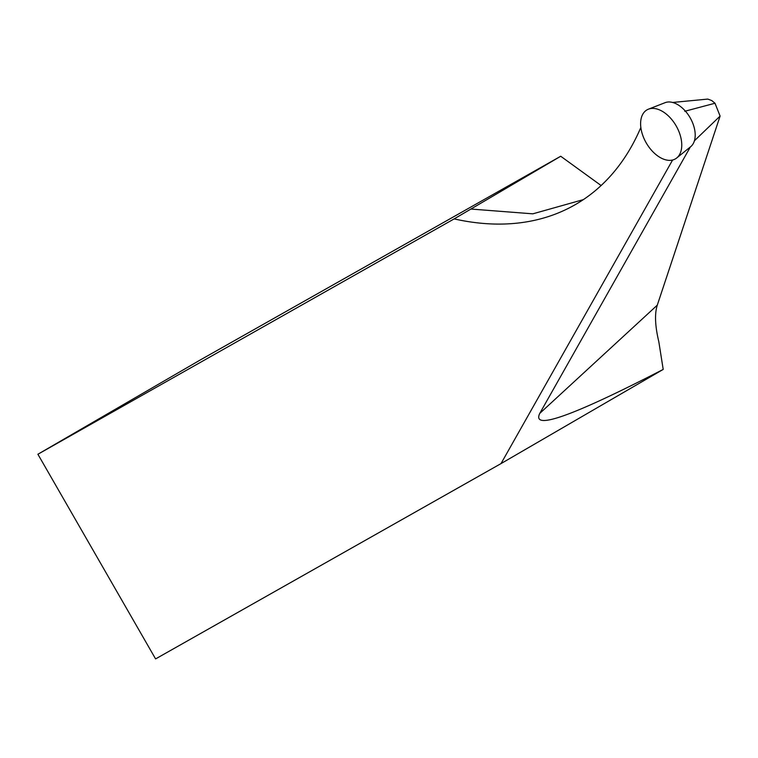 <?xml version="1.0" encoding="UTF-8"?>
<svg xmlns="http://www.w3.org/2000/svg" width="758" height="758" viewBox="0 0 758 758"><rect width="100%" height="100%" fill="white"/><g stroke="black" fill="none" stroke-linecap="round" stroke-linejoin="round"><path stroke-width="1.14" d="M676.742 157.958L690.671 146.701A25.573 15.53 -120.1 0 0 690.055 117.613A25.573 15.53 -120.1 0 0 665.098 102.671L648.422 109.18A28.33 17.207 -120.1 0 0 646.204 142.855A28.33 17.207 -120.1 0 0 676.742 157.958A28.33 17.207 -120.1 0 0 676.07 125.743A28.33 17.207 -120.1 0 0 648.422 109.18M672.592 102.463L707.792 99.09L711.762 100.568L714.993 103.249L720.1 116.078L657.29 305.152C654.533 313.755 655.045 325.959 658.825 341.754L663.203 369.421C572.574 416.161 531.424 430.819 539.762 413.394L690.358 146.948M684.739 111.284L714.993 103.249M601.122 185.53L560.712 156.252L200.093 360.069L37.9 454.25L155.589 658.91L501.01 463.602L672.602 160.014A28.33 17.207 59.9 0 1 640.842 127.458A377.74 229.428 59.9 0 1 575.758 204.366A377.74 229.428 59.9 0 1 454.146 218.901L37.9 454.25M560.712 156.252L454.146 218.901M583.347 199.629L532.817 213.832L471.088 209.056M663.203 369.421L501.01 463.602M720.1 116.078L694.442 140.751M539.762 413.394L657.29 305.152"/></g></svg>
